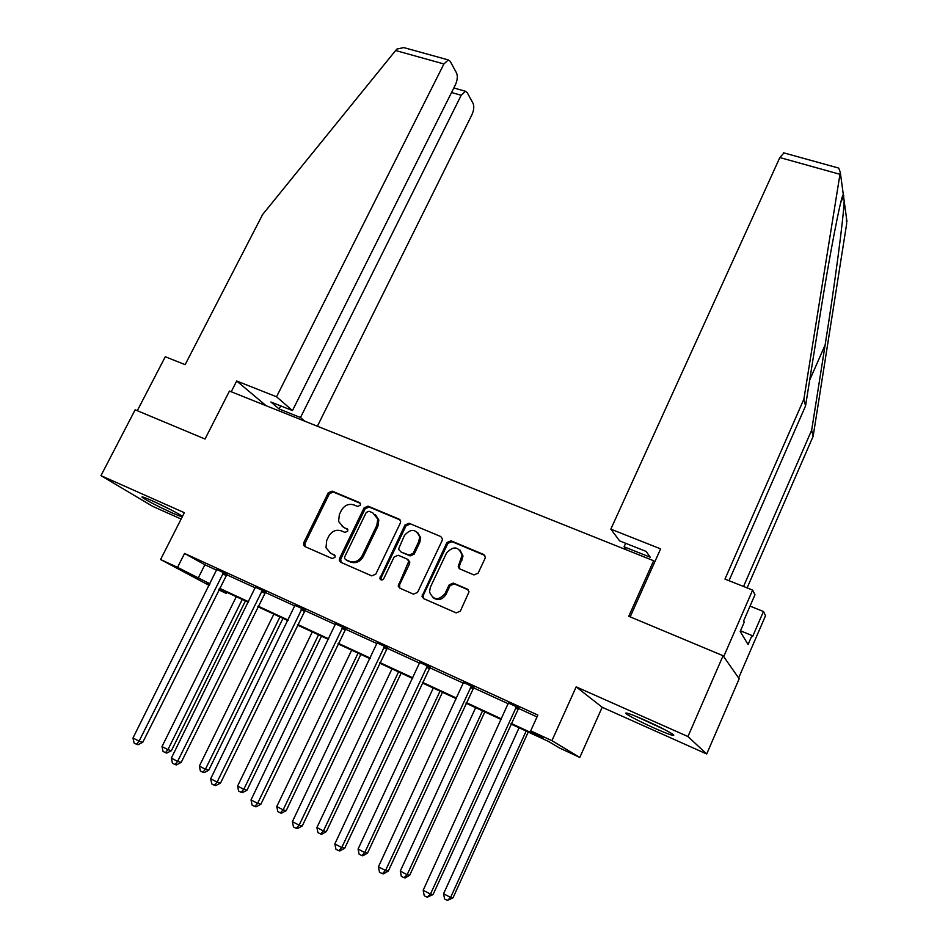 <?xml version="1.0" encoding="UTF-8"?>
<svg xmlns="http://www.w3.org/2000/svg" width="948" height="948" viewBox="0 0 948 948"><rect width="100%" height="100%" fill="white"/><g stroke="black" fill="none" stroke-linecap="round" stroke-linejoin="round"><path stroke-width="1.42" d="M360.287 505.248L360.477 503.838L359.422 502.535L332.144 491.135L328.245 492.818L303.775 542.683L303.585 545.076L304.948 546.581L332.179 558.526L334.952 557.341L335.118 555.765L330.556 553.028L325.994 547.79L326.693 540.467L328.743 536.272C331.883 531.07 336.078 529.268 341.339 530.868L344.894 532.397L347.667 531.212L347.833 529.719L343.247 526.958L338.578 521.436L339.36 514.527L341.399 510.356C344.515 505.189 348.71 503.376 353.971 504.94L357.526 506.433L360.287 505.248M644.995 720.196C630.74 713.974 624.412 711.782 626.024 713.643C630.384 716.724 639.793 721.535 654.274 728.111C668.601 734.38 675.023 736.608 673.554 734.783C669.193 731.714 659.666 726.843 644.995 720.196M182.49 516.328C176.292 512.37 166.101 507.144 151.941 500.663C144.297 497.297 141.051 496.195 142.188 497.368C147.627 501.054 157.901 506.374 173.022 513.318L182.146 517.004M473.964 574.938L478.112 573.208L485.009 558.502L485.317 557.187L483.575 554.426L451.011 540.81L446.911 542.54L421.99 596.316L423.649 598.626L456.178 612.894L460.337 611.164L469.059 591.801L467.317 589.111L453.31 583.091L449.186 584.821L445.027 593.638C438.438 600.913 433.26 600.345 429.515 591.896L430.345 587.262L446.555 552.992C453.488 545.61 458.678 546.368 462.103 555.267L458.24 566.418L459.958 568.99L473.964 574.938M723.075 655.72L739.179 678.768L706.71 753.992L687.94 736.549L723.075 655.72L628.749 616.271L653.634 560.742L229.463 391.062L205.041 439.031L135.149 409.797L100.962 475.635L184.339 512.69L160.591 559.521L177.537 567.366L184.564 553.454L537.86 715.065L530.702 730.849L551.926 740.672L579.797 757.428L559.901 748.197L548.572 741.466L510.865 723.988M687.94 736.549L576.171 686.862L551.926 740.672M400.34 523.035L400.649 521.21L399.049 519.101L368.049 506.149L364.103 507.844L339.574 558.336L339.348 560.6L340.806 562.306L371.746 575.874L375.775 574.18L400.34 523.035M409.015 523.26L440.784 536.544L442.467 538.962L442.147 540.55L417.523 592.441L413.435 594.147L399.783 588.163L398.184 586.054L408.778 561.287L407.166 559.095L398.196 555.255L394.155 556.962L383.739 578.695C382.174 580.52 380.871 580.449 379.816 578.505L404.997 524.979L409.015 523.26L440.784 536.544M100.962 475.635L152.64 506.327L181.115 519.054M654.653 562.176L653.634 560.742M184.564 553.454L204.863 564.759L216.737 570.198M226.453 574.654L255.368 587.902M265.096 592.358L294.935 606.021M304.687 610.488L335.497 624.602M345.262 629.081L377.091 643.656M386.867 648.136L419.739 663.197M429.527 667.676L463.501 683.235M473.289 687.727L508.401 703.807M518.201 708.298L537.018 716.925M226.939 574.18L216.855 569.558M265.582 591.872L255.474 587.239M305.185 610.002L295.053 605.357M345.759 628.583L335.604 623.938M387.365 647.638L377.186 642.969M430.036 667.167L419.834 662.498M473.799 687.205L463.596 682.536M518.722 707.777L508.495 703.096M576.171 686.862L602.181 707.267L706.71 753.992M602.181 707.267L579.797 757.428M226.797 592.299L226.252 593.389L218.715 589.881M511.126 723.395L543.05 738.184L530.702 730.849M177.537 567.366L209.994 583.85M219.521 588.27L248.601 601.743M258.14 606.163L288.156 620.075M297.708 624.495L328.695 638.857M338.27 643.289L370.277 658.125M379.852 662.557L412.913 677.879M422.488 682.323L456.663 698.155M466.238 702.587L501.551 718.951M209.212 585.414L160.591 559.521M209.721 584.383L207.268 583.245L209.662 584.525M218.929 589.466L226.252 593.389M501.291 719.544L465.966 703.167M456.391 698.735L422.216 682.892M412.641 678.448L379.579 663.126M370.004 658.682L337.998 643.846M328.435 639.414L297.447 625.052M287.884 620.62L257.88 606.708M248.329 602.276L219.261 588.803M204.863 564.759L198.061 578.327M459.188 567.094L458.749 568.006M342.192 526.413L343.247 526.958M347.62 529.185L344.385 527.799M329.809 552.66L330.556 553.028M334.857 555.196L331.705 553.833M360.299 503.329L333.281 492.036L329.394 493.718L304.972 543.488L305.244 546.712M400.175 520.002L369.139 507.026L365.193 508.721L340.723 559.13L341.031 562.401M369.021 511.256L366.248 512.441L344.716 556.82L344.551 558.372L345.582 559.593L349.362 561.252C354.694 562.911 358.948 561.109 362.112 555.836L376.842 525.346L377.754 519.113L372.801 512.844L369.021 511.256M375.301 514.48L378.821 519.978L377.92 526.199L363.226 556.63C360.062 561.903 355.82 563.705 350.487 562.034L346.719 560.386M408.209 559.913L409.809 562.081L409.512 563.918L399.523 584.857L399.878 588.21M410.046 524.125L406.028 525.844L381.096 577.83L381.203 579.986M418.815 541.45L419.644 536.841C415.935 528.771 410.887 528.285 404.488 535.407L398.504 549.153L401.146 552.068L409.074 555.09L413.127 553.383L418.815 541.45L419.822 542.292L420.651 537.67L417.582 532.373M419.822 542.292L414.146 554.189L410.105 555.907L401.146 552.068M459.993 550.053L463.039 556.085L459.507 565.707L459.768 568.907M433.07 597.75C438.142 600.925 442.455 599.8 445.998 594.384L445.027 593.638M468.407 589.94L454.27 583.861L450.146 585.58L445.998 594.384M484.795 555.409L451.959 541.652L447.883 543.382L423.306 595.261L423.685 598.65M236.301 596.707L162.013 746.574L167.938 749.667L171.398 750.686L245.437 600.937M171.398 750.686L166.801 753.067L165.414 752.665L167.938 749.667L242.261 599.468M165.414 752.665L163.044 751.42L162.013 746.574M223.669 572.343L139.072 741.17L132.993 737.982L216.891 569.238M227.176 573.943L142.793 742.272L139.072 741.17L136.5 744.287L134.071 743.007L132.993 737.982M142.793 742.272L137.993 744.725L136.5 744.287M166.931 507.773L159.465 504.135M155.01 502.049L171.292 509.988M662.178 728.337L638.466 717.363M635.681 716.214L664.892 729.723M304.664 421.137L300.492 417.523L279.127 408.991L270.903 401.988L292.47 410.579L455.407 84.787C457.446 80.13 457.837 76.207 456.557 73.008L450.181 61.3L448.309 59.925L443.913 63.966L395.624 50.517L397.022 49.023L403.789 47.59L405.993 48.194M395.624 50.517L262.596 214.568L185.144 364.648L165.284 356.756L137.282 410.697M317.379 426.233L471.926 114.708C473.905 110.205 474.296 106.46 473.099 103.451L467.163 92.513L465.468 91.281L461.202 95.274L451.544 92.513M300.492 417.523L461.202 95.274M292.47 410.579L276.543 396.785L443.913 63.966M266.151 405.732L236.704 381.013L276.543 396.785M231.241 391.773L236.704 381.013M279.127 408.991L280.691 405.886M743.54 586.48L811.654 430.214L813.159 436.246L846.659 223.811L846.28 216.523M811.654 430.214L825.139 344.93C834.631 285.526 843.827 215.86 844.158 200.869L843.305 194.577C841.137 195.134 829.642 254.491 819.724 317.296L805.551 405.922L729.012 580.709M837.416 167.725L838.696 168.08L840.295 172.275L803.868 399.191L724.971 579.098L752.629 590.083L754.975 594.74L743.611 620.928L744.275 622.089L740.21 631.451L748.079 644.545L751.989 635.515L752.605 636.582L763.448 611.496L750.046 606.104M763.448 611.496L765.546 615.643L738.634 677.986L723.703 656.632L752.629 590.083M813.159 436.246L747.131 587.902M630.171 616.864L660.614 548.868L610.832 529.15L779.837 157.558L783.972 152.924M610.832 529.15L619.648 540.893L646.157 551.44L650.257 557.234L624.08 546.783L626.379 549.84M803.868 399.191L805.551 405.922M625.656 543.287L624.08 546.783M751.989 635.515L740.495 630.811M273.853 614.114L199.353 766.091L205.42 769.255L208.75 770.203L282.99 618.345M208.75 770.203L204.14 772.632L202.801 772.253L205.42 769.255L279.956 616.935M202.801 772.253L200.383 770.985L199.353 766.091M312.295 631.925L237.593 786.07L243.802 789.317L247.001 790.182L321.443 636.167M247.001 790.182L242.392 792.67L241.1 792.327L243.802 789.317L318.54 634.828M241.1 792.327L238.612 791.023L237.593 786.07M262.454 590.094L177.596 761.386L171.351 758.116L255.51 586.919M265.819 591.635L181.187 762.405L177.596 761.386L174.93 764.515L172.429 763.199L171.351 758.116M181.187 762.405L176.364 764.918L174.93 764.515M302.199 608.284L217.08 782.112L210.681 778.758L295.089 605.037M305.422 609.765L220.529 783.048L217.08 782.112L214.319 785.24L211.76 783.901L210.681 778.758M220.529 783.048L215.706 785.608L214.319 785.24M351.661 650.174L276.769 806.547L283.132 809.876L286.189 810.659L360.809 654.428M286.189 810.659L281.568 813.194L280.335 812.886L283.132 809.876L358.048 653.148M280.335 812.886L277.788 811.559L276.769 806.547M391.986 668.873L316.916 827.533L323.446 830.946L326.349 831.633L401.146 673.116M326.349 831.633L321.716 834.24L320.554 833.967L323.446 830.946L398.539 671.907M320.554 833.967L317.936 832.593L316.916 827.533M433.307 688.023L358.071 849.053L364.767 852.548L367.516 853.141L442.467 692.277M367.516 853.141L362.883 855.795L361.769 855.57L364.767 852.548L440.014 691.139M361.769 855.57L359.102 854.16L358.071 849.053M342.927 626.936L257.583 803.371L251.019 799.922L335.639 623.594M346.008 628.346L260.878 804.212L257.583 803.371L254.716 806.499L252.097 805.125L251.019 799.922M260.878 804.212L256.043 806.831L254.716 806.499M384.698 646.05L299.13 825.175L292.399 821.643L377.221 642.637M387.614 647.389L302.27 825.921L299.13 825.175L296.155 828.315L293.465 826.893L292.399 821.643M302.27 825.921L297.423 828.611L296.155 828.315M427.536 665.662L341.754 847.548L334.845 843.921L419.869 662.154M430.285 666.918L344.728 848.187L341.754 847.548L338.685 850.688L335.924 849.242L334.845 843.921M344.728 848.187L339.882 850.949L338.685 850.688M475.659 707.658L400.281 871.105L407.142 874.696L409.737 875.194L484.819 711.912M409.737 875.194L405.092 877.919L404.049 877.718L407.142 874.696L482.544 710.858M404.049 877.718L401.3 876.284L400.281 871.105M471.488 685.783L385.516 870.513L378.43 866.792L463.619 682.181M474.059 686.956L388.313 871.058L385.516 870.513L382.328 873.665L379.496 872.172L378.43 866.792M388.313 871.058L383.454 873.878L382.328 873.665M519.077 727.791L443.581 893.739L450.62 897.424L453.026 897.815L528.237 732.034M453.026 897.815L447.409 900.446L450.62 897.424L526.14 731.062M447.409 900.446L444.6 898.977L443.581 893.739M516.589 706.426L430.463 894.094L423.175 890.279L508.519 702.729M518.971 707.516L433.07 894.521L430.463 894.094L427.157 897.246L424.242 895.718L423.175 890.279M433.07 894.521L427.157 897.246M360.193 503.151L359.422 502.535M347.466 528.972L346.802 528.474M304.972 543.488L303.775 542.683M329.394 493.718L328.245 492.818M333.281 492.036L332.144 491.135M340.723 559.13L339.574 558.336M365.193 508.721L364.103 507.844M369.139 507.026L368.049 506.149M400.08 519.966L399.049 519.101M350.487 562.034L349.362 561.252M363.226 556.63L362.112 555.836M377.92 526.199L376.842 525.346M399.523 584.857L398.468 584.098M409.512 563.918L408.481 563.124M381.096 577.83L380.006 577.071M406.028 525.844L404.997 524.979M410.105 555.907L409.074 555.09M414.146 554.189L413.127 553.383M459.507 565.707L458.559 564.913M462.186 560.007L461.249 559.19M450.146 585.58L449.186 584.821M454.27 583.861L453.31 583.091M468.253 589.869L467.317 589.111M423.306 595.261L422.298 594.526M447.883 543.382L446.911 542.54M451.959 541.652L451.011 540.81M484.475 555.244L483.575 554.426M223.325 572.687L226.596 574.512M222.626 573.635L225.897 575.472M846.967 221.642L844.158 200.869M843.305 194.577L840.295 172.275M839.928 174.29L779.837 157.558M809.663 380.172L825.139 344.93M262.098 590.438L265.239 592.216M261.399 591.41L264.539 593.175M301.831 608.64L304.829 610.346M301.132 609.611L304.118 611.33M342.572 627.292L345.404 628.939M341.861 628.287L344.693 629.922M384.331 646.418L387.009 647.994M383.608 647.425L386.286 648.989M427.157 666.029L429.669 667.534M426.434 667.048L428.946 668.541M471.109 686.151L473.431 687.573M470.374 687.182L472.708 688.604M516.21 706.805L518.343 708.144M515.475 707.86L517.608 709.187M304.782 545.882L303.585 545.076M340.486 561.382L339.348 560.6M378.821 519.978L377.754 519.113M399.226 586.8L398.184 586.054M409.809 562.081L408.778 561.287M380.895 579.264L379.816 578.505M420.651 537.67L419.644 536.841M459.188 567.212L458.24 566.418M463.039 556.085L462.103 555.267M422.998 597.062L421.99 596.316M465.468 91.281L453.819 87.963M448.309 59.925L403.789 47.59M840.734 202.623L843.779 195.786M838.696 168.08L783.463 152.782"/></g></svg>

